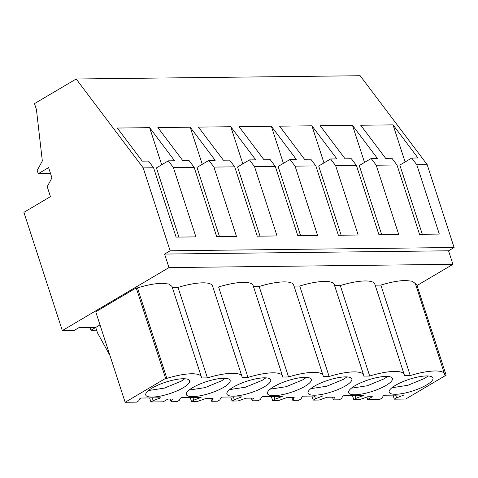 <?xml version="1.0" encoding="UTF-8"?>
<svg xmlns="http://www.w3.org/2000/svg" width="478" height="478" viewBox="0 0 478 478"><rect width="100%" height="100%" fill="white"/><g stroke="black" fill="none" stroke-linecap="round" stroke-linejoin="round"><path stroke-width="0.72" d="M62.325 330.585L168.967 267.59L164.575 254.063L170.132 250.777L143.203 167.898L76.187 78.989L34.5 103.618L36.436 109.576L42.333 160.972L37.206 170.461L38.258 173.711L48.607 167.599L51.947 177.894L47.208 186.659L50.453 196.643L23.9 212.328L62.325 330.585L74.18 330.447L78.954 327.627L95.719 327.436L100.01 324.903M76.187 78.989L360.155 75.727L427.171 164.629L454.1 247.514L448.543 250.795L452.935 264.322L417.019 285.539M38.258 173.711L50.543 173.568M90.055 327.502L90.945 330.256L96.634 330.19M168.967 267.59L452.935 264.322M90.945 330.256L95.719 327.436L97.494 332.849L109.964 355.53M375.158 285.163L380.864 285.097C390.466 282.169 398.724 280.634 405.637 280.49L412.359 281.249L415.376 283.621L444.881 375.164L446.135 375.152L405.685 399.046L394.344 399.178L396.579 397.857L403.946 395.007L384.3 395.234L383.219 395.874L382.125 398.025L379.89 399.345L367.66 399.483L372.332 396.722L367.684 396.776L359.725 399.578L353.774 399.644L356.008 398.323L363.382 395.473L343.736 395.7L342.654 396.34L341.555 398.491L339.32 399.811L333.375 399.877L334.767 397.158L327.113 397.242L319.155 400.044L313.21 400.11L315.444 398.789L322.811 395.939L303.166 396.166L302.09 396.806L300.991 398.957L298.756 400.277L292.805 400.349L294.197 397.624L286.549 397.708L278.59 400.51L272.639 400.576L274.874 399.255L282.247 396.405L262.601 396.632L261.52 397.272L260.42 399.423L258.186 400.743L252.241 400.815L253.633 398.09L245.985 398.174L238.02 400.976L232.075 401.042L234.31 399.728L241.677 396.877L222.037 397.099L220.956 397.738L219.856 399.889L217.621 401.209L211.676 401.281L213.063 398.556L209.286 398.598L205.415 398.646L197.456 401.442L191.511 401.514L193.739 400.194L201.113 397.343L181.467 397.565L180.385 398.204L179.286 400.355L177.051 401.675L171.106 401.747L172.498 399.022L168.716 399.064L167.844 399.076L163.171 401.837L150.94 401.98L153.175 400.66L160.548 397.81L140.902 398.037L139.821 398.67L138.722 400.827L136.487 402.141L125.146 402.273L95.755 311.805L136.206 287.911L137.461 287.899C147.063 284.972 155.32 283.436 162.233 283.293L168.955 284.051L171.972 286.418L201.369 376.885C200.575 374.776 197.33 373.73 191.63 373.76C184.711 373.91 176.454 375.445 166.858 378.367L137.461 287.899M172.325 287.499L178.025 287.433A35.133 9.273 162 0 1 212.543 285.952L241.94 376.419A35.133 9.273 162 0 0 207.422 377.895L178.025 287.433M253.46 286.561L259.16 286.495L288.557 376.963L282.612 377.034A35.133 9.273 162 0 0 282.504 375.953L253.107 285.486A35.133 9.273 162 0 0 218.595 286.967L212.895 287.027M294.03 286.095L299.73 286.029L329.121 376.497L323.182 376.568A35.133 9.273 162 0 0 323.068 375.487L293.677 285.019A35.133 9.273 162 0 0 259.16 286.495M334.594 285.629L340.294 285.563L369.691 376.031L363.746 376.102A35.133 9.273 162 0 0 363.639 375.021L334.242 284.553A35.133 9.273 162 0 0 299.73 286.029M444.773 374.089C443.978 371.974 440.728 370.934 435.028 370.958C428.109 371.107 419.851 372.643 410.255 375.565L404.31 375.63A35.133 9.273 162 0 0 404.203 374.549L374.812 284.087A35.133 9.273 162 0 0 340.294 285.563M446.135 375.152L416.738 284.685L415.729 284.697M164.575 254.063L448.543 250.795M170.132 250.777L454.1 247.514M143.203 167.898L153.587 167.778L176.119 237.118L195.914 236.891L173.383 167.551L194.152 167.312L216.683 236.652L236.479 236.425L213.953 167.085L234.722 166.846L257.248 236.186L277.049 235.953L254.517 166.619L275.286 166.38L297.818 235.714L317.613 235.487L295.087 166.147L315.856 165.908L338.382 235.248L358.183 235.021L335.652 165.681L356.421 165.442L378.952 234.782L398.748 234.555L376.216 165.215L396.985 164.976L419.517 234.316L439.318 234.089L416.786 164.749L427.171 164.629M153.587 167.778L148.533 161.074L142.271 161.146L117.313 128.044L149.644 127.668L174.601 160.775L168.334 160.847L156.42 167.886L178.903 237.082M173.383 167.551L168.334 160.847M194.152 167.312L189.103 160.608L182.835 160.68L157.877 127.572L190.208 127.202L215.166 160.309L208.898 160.381L196.984 167.419L219.474 236.616M213.953 167.085L208.898 160.381M234.722 166.846L229.667 160.142L223.399 160.214L198.448 127.106L230.778 126.736L255.73 159.843L249.468 159.915L237.554 166.953L260.038 236.15M254.517 166.619L249.468 159.915M275.286 166.38L270.237 159.676L263.97 159.748L239.012 126.64L271.343 126.27L296.3 159.377L290.032 159.449L278.118 166.487L300.602 235.684M295.087 166.147L290.032 159.449M315.856 165.908L310.802 159.21L304.534 159.282L279.582 126.174L311.913 125.804L336.865 158.911L330.603 158.983L318.689 166.015L341.173 235.218M335.652 165.681L330.603 158.983M356.421 165.442L351.372 158.744L345.104 158.816L320.146 125.708L352.477 125.338L377.435 158.445L371.167 158.517L359.253 165.549L381.737 234.752M376.216 165.215L371.167 158.517M396.985 164.976L391.936 158.278L385.668 158.349L360.717 125.242L393.041 124.872L417.999 157.979L411.731 158.051L399.823 165.083L422.307 234.286M416.786 164.749L411.731 158.051M333.375 399.877L332.497 397.182M352.459 395.599L353.774 399.644M292.805 400.349L291.933 397.648M311.895 396.065L313.21 400.11M252.241 400.815L251.362 398.114M271.325 396.531L272.639 400.576M211.676 401.281L210.798 398.58M230.76 397.003L232.075 401.042M171.106 401.747L170.228 399.046M190.196 397.469L191.511 401.514M150.94 401.98L149.626 397.935M125.146 402.273L165.603 378.379L136.206 287.911M165.603 378.379L166.858 378.367M207.422 377.895L201.477 377.967L201.369 376.885M218.595 286.967L247.986 377.429L242.047 377.5A35.133 9.273 162 0 0 241.94 376.419M282.504 375.953A35.133 9.273 162 0 0 247.986 377.429M323.068 375.487A35.133 9.273 162 0 0 288.557 376.963M363.639 375.021A35.133 9.273 162 0 0 329.121 376.497M404.203 374.549A35.133 9.273 162 0 0 369.691 376.031M410.255 375.565L380.864 285.097M367.66 399.483L366.871 397.063M394.344 399.178L393.03 395.133M149.644 127.668L161.695 164.767M190.208 127.202L202.266 164.301M230.778 126.736L242.83 163.834M271.343 126.27L283.4 163.368M311.913 125.804L323.965 162.902M352.477 125.338L364.529 162.436M393.041 124.872L405.099 161.97M183.247 387.73A23.028 6.077 162 0 0 189.575 380.793A23.028 6.077 162 0 0 175.193 379.669A23.028 6.077 162 0 0 152.1 388.088A23.028 6.077 162 0 0 145.772 395.025A23.028 6.077 162 0 0 160.154 396.148A23.028 6.077 162 0 0 183.247 387.73M192.67 387.622A23.028 6.077 162 0 0 186.336 394.559A23.028 6.077 162 0 0 200.718 395.682A23.028 6.077 162 0 0 223.812 387.264A23.028 6.077 162 0 0 230.145 380.327A23.028 6.077 162 0 0 215.757 379.203A23.028 6.077 162 0 0 192.67 387.622M345.51 385.865A23.028 6.077 162 0 0 351.844 378.923A23.028 6.077 162 0 0 337.456 377.805A23.028 6.077 162 0 0 314.369 386.224A23.028 6.077 162 0 0 308.035 393.161A23.028 6.077 162 0 0 322.423 394.278A23.028 6.077 162 0 0 345.51 385.865M273.804 386.69A23.028 6.077 162 0 0 267.471 393.627A23.028 6.077 162 0 0 281.853 394.75A23.028 6.077 162 0 0 304.946 386.332A23.028 6.077 162 0 0 311.28 379.395A23.028 6.077 162 0 0 296.892 378.271A23.028 6.077 162 0 0 273.804 386.69M233.234 387.156A23.028 6.077 162 0 0 226.901 394.093A23.028 6.077 162 0 0 241.288 395.216A23.028 6.077 162 0 0 264.376 386.798A23.028 6.077 162 0 0 270.709 379.861A23.028 6.077 162 0 0 256.327 378.737A23.028 6.077 162 0 0 233.234 387.156M354.933 385.752A23.028 6.077 162 0 0 348.605 392.695A23.028 6.077 162 0 0 362.987 393.812A23.028 6.077 162 0 0 386.081 385.393A23.028 6.077 162 0 0 392.408 378.457A23.028 6.077 162 0 0 378.026 377.339A23.028 6.077 162 0 0 354.933 385.752M395.503 385.286A23.028 6.077 162 0 0 389.17 392.223A23.028 6.077 162 0 0 403.557 393.346A23.028 6.077 162 0 0 426.645 384.927A23.028 6.077 162 0 0 432.978 377.99A23.028 6.077 162 0 0 418.591 376.867A23.028 6.077 162 0 0 395.503 385.286M356.008 398.323L355.112 395.569M315.444 398.789L314.548 396.035M274.874 399.255L273.984 396.501M234.31 399.728L233.413 396.967M193.739 400.194L192.849 397.439M153.175 400.66L152.279 397.905M396.579 397.857L395.682 395.103M402.864 395.647L402.661 395.025M159.467 398.449L159.264 397.821M200.031 397.977L199.828 397.355M240.595 397.511L240.398 396.889M281.166 397.045L280.962 396.423M321.73 396.579L321.527 395.957M362.3 396.113L362.097 395.491M148.503 390.544L164.45 388.094L181.132 381.229L184.729 378.773M189.073 390.078L205.02 387.628L221.702 380.763L225.293 378.307M310.772 388.674L326.719 386.23L343.401 379.365L346.992 376.909M270.207 389.146L286.155 386.696L302.831 379.831L306.428 377.375M229.637 389.612L245.584 387.162L262.267 380.297L265.864 377.841M351.342 388.208L367.289 385.764L383.965 378.899L387.562 376.443M391.906 387.742L407.854 385.298L424.536 378.427L428.127 375.971"/></g></svg>
